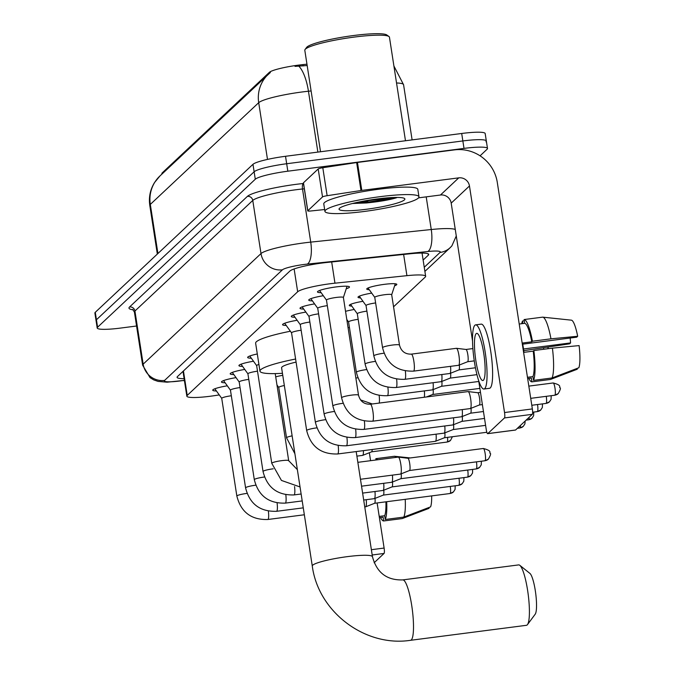 <?xml version="1.0" encoding="UTF-8"?>
<svg xmlns="http://www.w3.org/2000/svg" width="674" height="674" viewBox="0 0 674 674"><rect width="100%" height="100%" fill="white"/><g stroke="black" fill="none" stroke-linecap="round" stroke-linejoin="round"><path stroke-width="1.01" d="M369.293 289.744A15.224 1.988 -8.8 0 1 366.74 289.045A15.224 1.988 -8.8 0 1 384.306 284.352A15.224 1.988 -8.8 0 1 396.826 284.394A15.224 1.988 -8.8 0 1 394.602 285.818M321.144 292.676A16.193 2.115 -8.8 0 1 317.471 291.918A16.193 2.115 -8.8 0 1 336.158 286.922A16.193 2.115 -8.8 0 1 349.486 286.964A16.193 2.115 -8.8 0 1 346.217 288.801M393.557 306.805L425.252 277.056A28.544 3.724 171.2 0 0 425.648 276.289A28.544 3.724 171.2 0 0 406.919 275.666L334.961 283.181A28.544 3.724 171.2 0 0 330.209 283.737A28.544 3.724 171.2 0 0 297.664 291.775L187.229 395.402A28.544 3.724 171.2 0 0 186.841 396.169A28.544 3.724 171.2 0 0 215.225 395.545L219.252 394.93M306.965 64.182L302.938 64.603A25.688 3.353 171.2 0 0 298.658 65.108A25.688 3.353 171.2 0 0 269.364 72.337L162.24 172.873A25.688 3.353 171.2 0 0 161.886 173.563L161.962 174.06M277.14 386.076L277.696 385.991M360.565 297.933A15.224 1.988 -8.8 0 1 358.012 297.242A15.224 1.988 -8.8 0 1 371.703 293.114M351.836 306.122A15.224 1.988 -8.8 0 1 349.284 305.432A15.224 1.988 -8.8 0 1 362.983 301.303M345.535 311.329A15.224 1.988 -8.8 0 1 354.254 309.492M275.717 376.85A15.224 1.988 -8.8 0 1 282.751 375.308M312.416 300.874A16.193 2.115 -8.8 0 1 308.743 300.107A16.193 2.115 -8.8 0 1 323.318 295.718M303.688 309.063A16.193 2.115 -8.8 0 1 300.023 308.296A16.193 2.115 -8.8 0 1 314.589 303.907M294.959 317.252A16.193 2.115 -8.8 0 1 291.294 316.494A16.193 2.115 -8.8 0 1 305.861 312.096M286.231 325.441A16.193 2.115 -8.8 0 1 282.566 324.683A16.193 2.115 -8.8 0 1 297.133 320.293M251.326 358.206A16.193 2.115 -8.8 0 1 247.653 357.439A16.193 2.115 -8.8 0 1 257.299 353.968M242.598 366.395A16.193 2.115 -8.8 0 1 238.925 365.637A16.193 2.115 -8.8 0 1 253.5 361.239M233.87 374.584A16.193 2.115 -8.8 0 1 230.196 373.826A16.193 2.115 -8.8 0 1 244.772 369.436M225.141 382.773A16.193 2.115 -8.8 0 1 221.468 382.015A16.193 2.115 -8.8 0 1 236.043 377.625M216.413 390.962A16.193 2.115 -8.8 0 1 212.74 390.204A16.193 2.115 -8.8 0 1 227.315 385.814M159.982 175.922L270.392 72.463A33.304 32.436 -133.2 0 0 268.37 74.199A33.304 32.436 -133.2 0 0 258.706 102.684L150.319 204.407A38.064 4.971 171.2 0 0 149.797 205.427C148.625 197.246 150.192 189.638 154.498 182.595L159.982 175.922A33.304 32.436 46.8 0 0 150.319 204.407L157.927 253.517M307.167 65.538L295.018 66.381M136.569 326.005L120.68 328.061A28.544 3.724 -8.8 0 1 97.199 327.994L96.045 320.529A28.544 3.724 -8.8 0 1 96.433 319.762L254.132 171.777A28.544 3.724 -8.8 0 1 286.677 163.74L462.853 140.942A28.544 3.724 -8.8 0 1 486.333 141.009L485.179 133.545A28.544 3.724 -8.8 0 0 461.698 133.477L285.523 156.284A28.544 3.724 -8.8 0 0 252.977 164.313L95.278 312.306A28.544 3.724 -8.8 0 0 94.891 313.073L96.045 320.529A28.544 3.724 -8.8 0 1 96.433 319.762L254.132 171.777A28.544 3.724 -8.8 0 1 286.677 163.74L462.853 140.942A28.544 3.724 -8.8 0 1 486.333 141.009A28.544 3.724 -8.8 0 1 485.946 141.776M423.137 260.054L428.335 255.176A28.544 3.724 171.2 0 0 428.731 254.41A28.544 3.724 171.2 0 0 410.003 253.786L327.252 262.422A28.544 3.724 171.2 0 0 322.492 262.978A28.544 3.724 171.2 0 0 289.946 271.015L177.464 376.572A28.544 3.724 171.2 0 0 177.077 377.347A28.544 3.724 171.2 0 0 184.137 378.687M97.199 327.994A28.544 3.724 -8.8 0 1 97.587 327.227L255.286 179.233A28.544 3.724 -8.8 0 1 287.832 171.196L464.007 148.398A28.544 3.724 -8.8 0 1 487.496 148.465A28.544 3.724 -8.8 0 1 487.1 149.232L480.073 155.829M387.811 198.527A38.064 4.971 -8.8 0 1 364.491 202.554A38.064 4.971 -8.8 0 1 363.808 202.638M303.502 183.008A4.76 0.623 -8.8 0 1 303.401 182.907A4.76 0.623 -8.8 0 1 303.469 182.78L307.799 210.751L322.526 196.926L318.195 168.955A4.76 0.623 -8.8 0 1 322.804 167.733L356.647 162.552A4.76 0.623 -8.8 0 1 357.464 162.442L454.419 149.889A38.064 37.07 -133.2 0 1 497.286 182.384L532.359 408.933A4.76 0.885 82.6 0 1 532.291 414.333L504.472 417.939A4.76 0.885 -97.4 0 0 504.54 412.539L469.466 185.982A9.512 9.268 46.8 0 0 458.75 177.86L361.795 190.405A4.76 0.623 171.2 0 0 360.978 190.523L327.134 195.704A4.76 0.623 171.2 0 0 322.526 196.926M303.469 182.78L318.195 168.955M478.675 380.667L486.266 429.683A4.76 0.885 -97.4 0 0 487.664 433.66A4.76 0.885 -97.4 0 0 487.774 433.609L515.593 430.004L532.291 414.333M487.774 433.609L504.472 417.939M472.541 341.061L451.192 203.135A9.512 9.268 46.8 0 0 440.476 195.013L418.554 197.853M307.799 210.751A4.76 0.623 171.2 0 0 307.732 210.878A4.76 0.623 171.2 0 0 310.849 210.979L324.649 209.538M483.401 380.246A23.792 4.423 -97.4 0 0 483.957 354.802A23.792 4.423 -97.4 0 0 476.737 333.352A23.792 4.423 -97.4 0 0 476.181 333.63A23.792 4.423 -97.4 0 0 475.625 359.074A23.792 4.423 -97.4 0 0 482.845 380.532A23.792 4.423 -97.4 0 0 483.401 380.246M522.729 344.161L576.7 337.177L577.669 336.267L550.97 338.82L532.426 341.221L531.786 341.819A27.592 5.122 -97.4 0 0 524.675 323.326L524.086 319.552L542.637 317.151L571.476 320.175A24.744 4.6 -97.4 0 1 577.669 336.267M527.649 378.552L531.339 378.072L531.929 381.855L550.473 379.454L577.264 369.226L577.138 368.4M483.94 389.024L489.509 388.308A32.352 6.007 -97.4 0 0 490.259 387.921A32.352 6.007 -97.4 0 0 491.026 353.319A32.352 6.007 -97.4 0 0 481.202 324.135L475.642 324.86A32.352 6.007 -97.4 0 0 474.884 325.247A32.352 6.007 -97.4 0 0 474.117 359.849A32.352 6.007 -97.4 0 0 483.94 389.024A32.352 6.007 -97.4 0 0 484.699 388.637A32.352 6.007 -97.4 0 0 485.465 354.035A32.352 6.007 -97.4 0 0 475.642 324.86M532.426 341.221A31.4 5.83 -97.4 0 0 524.086 319.552M524.279 320.799L522.51 321.026L522.906 323.562M522.51 321.026A31.4 5.83 -97.4 0 0 521.701 323.714M528.778 378.4A31.4 5.83 -97.4 0 0 531.929 381.855M550.97 338.82A31.4 5.83 -97.4 0 0 542.781 317.159A31.4 5.83 -97.4 0 0 542.637 317.151M523.74 350.657L569.631 343.816L570.6 342.906L523.513 348.997M570.204 338.019A19.032 3.539 -97.4 0 0 570.6 342.906M552.048 377.971A31.4 5.83 -97.4 0 0 552.41 348.138L579.109 345.594A24.744 4.6 -97.4 0 1 578.84 367.751L552.048 377.971L533.505 380.372L532.915 376.598L527.456 377.297M532.915 376.598A27.592 5.122 -97.4 0 0 533.227 351.137L533.867 350.539L552.41 348.138M531.786 341.819L522.519 343.015A27.592 5.122 -97.4 0 1 523.959 352.342L533.227 351.137M519.216 324.034L524.675 323.326M533.505 380.372A31.4 5.83 -97.4 0 0 533.867 350.539M320.521 151.751L304.808 50.289A42.816 5.586 -8.8 0 1 305.069 49.505L306.645 47.382A40.92 5.341 -8.8 0 1 353.614 35.52A40.92 5.341 -8.8 0 1 386.817 34.972L388.965 36.522A42.816 5.586 -8.8 0 1 389.446 37.188L405.478 140.756M305.069 49.505A42.816 5.586 -8.8 0 1 354.212 37.087A42.816 5.586 -8.8 0 1 388.965 36.522M364.078 211.484A47.576 6.209 -8.8 0 1 324.935 211.375A47.576 6.209 -8.8 0 1 379.824 196.707A47.576 6.209 -8.8 0 1 418.967 196.816A47.576 6.209 -8.8 0 1 364.078 211.484M324.935 211.375L323.781 203.919A47.576 6.209 -8.8 0 1 378.67 189.242A47.576 6.209 -8.8 0 1 417.813 189.36L418.967 196.816M377.465 198.923A33.304 4.347 -8.8 0 1 404.493 198.476A33.304 4.347 -8.8 0 1 366.437 209.269A33.304 4.347 -8.8 0 1 339.241 208.578A33.304 4.347 -8.8 0 1 377.465 198.923M352.527 203.497L366.513 202.95C379.538 201.644 389.589 199.9 396.649 197.726L366.209 202.461L354.836 202.941M360.927 201.627L392.74 197.524M526.478 625.304A30.448 5.653 -97.4 0 0 527.186 624.933A30.448 5.653 -97.4 0 0 527.464 624.621A30.448 5.653 -97.4 0 0 528.18 594.375A30.448 5.653 -97.4 0 0 519.789 565.309A30.448 5.653 -97.4 0 0 518.66 564.905L402.757 579.901A30.448 5.653 82.6 0 1 411.999 607.367A30.448 5.653 82.6 0 1 411.283 639.938A30.448 5.653 82.6 0 1 410.567 640.3L526.478 625.304M296.08 362.09A30.448 3.977 171.2 0 0 281.597 367.819L312.281 566.025C318.229 611.866 365.03 647.326 410.567 640.3M282.44 373.303A52.336 6.833 -8.8 0 1 259.962 371.163A52.336 6.833 -8.8 0 1 295.608 359.031M259.962 371.163L255.631 343.192A52.336 6.833 -8.8 0 1 290.384 331.237M519.789 565.309L529.933 573.422A20.936 3.892 82.6 0 1 535.695 593.406A20.936 3.892 82.6 0 1 535.207 614.191L527.464 624.621M343.378 297.529A8.56 1.121 171.2 0 0 343.386 297.453A8.56 1.121 171.2 0 0 336.343 297.436A8.56 1.121 171.2 0 0 326.46 300.073A8.56 1.121 171.2 0 0 326.486 300.141M467.916 391.678A8.56 1.592 82.6 0 1 468.11 391.577A8.56 1.592 82.6 0 1 468.186 391.577A8.56 1.592 82.6 0 1 470.629 398.738A8.56 1.592 82.6 0 1 470.511 408.461A8.56 1.592 82.6 0 1 470.385 408.545A8.56 1.592 82.6 0 1 470.309 408.562L372.579 421.208A8.56 1.592 82.6 0 1 372.461 421.199M480.486 392.369L477.714 392.731A6.184 1.146 82.6 0 1 477.748 392.731A6.184 1.146 82.6 0 1 479.509 397.904A6.184 1.146 82.6 0 1 479.425 404.931A6.184 1.146 82.6 0 1 479.332 404.99A6.184 1.146 82.6 0 1 479.281 404.998L482.382 404.602M327.328 305.659A8.56 1.121 171.2 0 0 317.732 308.262A8.56 1.121 171.2 0 0 317.757 308.33L310.849 298.683M462.238 409.607A8.56 1.592 82.6 0 1 461.783 416.65A8.56 1.592 82.6 0 1 461.656 416.734A8.56 1.592 82.6 0 1 461.58 416.751L363.85 429.397A8.56 1.592 82.6 0 1 363.733 429.389M471.042 408.276A6.184 1.146 82.6 0 1 470.696 413.12A6.184 1.146 82.6 0 1 470.604 413.179A6.184 1.146 82.6 0 1 470.553 413.187M318.6 313.848A8.56 1.121 171.2 0 0 309.004 316.451A8.56 1.121 171.2 0 0 309.037 316.527M453.509 417.796A8.56 1.592 82.6 0 1 453.054 424.839A8.56 1.592 82.6 0 1 452.928 424.923A8.56 1.592 82.6 0 1 452.852 424.94L355.122 437.586A8.56 1.592 82.6 0 1 355.004 437.578M462.313 416.473A6.184 1.146 82.6 0 1 461.968 421.309A6.184 1.146 82.6 0 1 461.875 421.368A6.184 1.146 82.6 0 1 461.825 421.385M309.872 322.046A8.56 1.121 171.2 0 0 300.275 324.649A8.56 1.121 171.2 0 0 300.309 324.716M444.781 425.985A8.56 1.592 82.6 0 1 444.326 433.028A8.56 1.592 82.6 0 1 444.2 433.112A8.56 1.592 82.6 0 1 444.132 433.129L346.394 445.775A8.56 1.592 82.6 0 1 346.276 445.775M453.585 424.662A6.184 1.146 82.6 0 1 453.24 429.498A6.184 1.146 82.6 0 1 453.147 429.557A6.184 1.146 82.6 0 1 453.096 429.574M301.143 330.235A8.56 1.121 171.2 0 0 291.547 332.838A8.56 1.121 171.2 0 0 291.581 332.905M436.053 434.174A8.56 1.592 82.6 0 1 435.598 441.217A8.56 1.592 82.6 0 1 435.471 441.301A8.56 1.592 82.6 0 1 435.404 441.318L337.666 453.973A8.56 1.592 82.6 0 1 337.556 453.964M444.865 432.851A6.184 1.146 82.6 0 1 444.511 437.687A6.184 1.146 82.6 0 1 444.419 437.746A6.184 1.146 82.6 0 1 444.368 437.763L486.83 432.27M258.926 364.457A8.56 1.121 171.2 0 0 256.642 365.594A8.56 1.121 171.2 0 0 256.668 365.67M398.09 457.199A8.56 1.592 82.6 0 1 398.292 457.098A8.56 1.592 82.6 0 1 398.368 457.098A8.56 1.592 82.6 0 1 400.811 464.26A8.56 1.592 82.6 0 1 400.693 473.982A8.56 1.592 82.6 0 1 400.567 474.066A8.56 1.592 82.6 0 1 400.491 474.083L360.472 479.265M407.871 458.261A6.184 1.146 82.6 0 1 407.922 458.261A6.184 1.146 82.6 0 1 409.691 463.434A6.184 1.146 82.6 0 1 409.598 470.452A6.184 1.146 82.6 0 1 409.514 470.511A6.184 1.146 82.6 0 1 409.455 470.528M257.502 371.189A8.56 1.121 171.2 0 0 247.914 373.792A8.56 1.121 171.2 0 0 247.939 373.859M392.411 475.128A8.56 1.592 82.6 0 1 391.965 482.171A8.56 1.592 82.6 0 1 391.838 482.255A8.56 1.592 82.6 0 1 391.762 482.272L361.542 486.181M401.224 473.805A6.184 1.146 82.6 0 1 400.87 478.641A6.184 1.146 82.6 0 1 400.786 478.7A6.184 1.146 82.6 0 1 400.727 478.717M248.773 379.378A8.56 1.121 171.2 0 0 239.186 381.981A8.56 1.121 171.2 0 0 239.211 382.048M383.691 483.317A8.56 1.592 82.6 0 1 383.236 490.36A8.56 1.592 82.6 0 1 383.11 490.445A8.56 1.592 82.6 0 1 383.034 490.461L362.612 493.107M392.495 481.994A6.184 1.146 82.6 0 1 392.15 486.83A6.184 1.146 82.6 0 1 392.057 486.889A6.184 1.146 82.6 0 1 391.998 486.906L467.478 477.141A6.184 1.146 82.6 0 1 467.318 477.108M240.045 387.567A8.56 1.121 171.2 0 0 230.457 390.17A8.56 1.121 171.2 0 0 230.483 390.238M374.963 491.514A8.56 1.592 82.6 0 1 374.508 498.549A8.56 1.592 82.6 0 1 374.382 498.634A8.56 1.592 82.6 0 1 374.306 498.659L363.682 500.032M383.767 490.183A6.184 1.146 82.6 0 1 383.422 495.019A6.184 1.146 82.6 0 1 383.329 495.087A6.184 1.146 82.6 0 1 383.27 495.095M231.317 395.756A8.56 1.121 171.2 0 0 221.729 398.359A8.56 1.121 171.2 0 0 221.754 398.427M366.235 499.704A8.56 1.592 82.6 0 1 365.78 506.747A8.56 1.592 82.6 0 1 365.653 506.831A8.56 1.592 82.6 0 1 365.578 506.848L364.76 506.949M375.039 498.372A6.184 1.146 82.6 0 1 374.693 503.217A6.184 1.146 82.6 0 1 374.601 503.276A6.184 1.146 82.6 0 1 374.55 503.284M391.687 294.808A8.56 1.121 171.2 0 0 391.687 294.732A8.56 1.121 171.2 0 0 384.643 294.715A8.56 1.121 171.2 0 0 374.761 297.352A8.56 1.121 171.2 0 0 374.795 297.419L368.038 287.992M456.214 348.407A8.56 1.592 82.6 0 1 456.416 348.306A8.56 1.592 82.6 0 1 456.492 348.306A8.56 1.592 82.6 0 1 458.935 355.468A8.56 1.592 82.6 0 1 458.817 365.19A8.56 1.592 82.6 0 1 458.691 365.274A8.56 1.592 82.6 0 1 458.615 365.291L413.55 371.13A8.56 1.592 82.6 0 1 413.432 371.121M465.995 349.469A6.184 1.146 82.6 0 1 466.046 349.469A6.184 1.146 82.6 0 1 467.815 354.642A6.184 1.146 82.6 0 1 467.731 361.66A6.184 1.146 82.6 0 1 467.638 361.719A6.184 1.146 82.6 0 1 467.579 361.736M375.629 302.938A8.56 1.121 171.2 0 0 366.033 305.541A8.56 1.121 171.2 0 0 366.066 305.617M450.544 366.336A8.56 1.592 82.6 0 1 450.089 373.379A8.56 1.592 82.6 0 1 449.962 373.463A8.56 1.592 82.6 0 1 449.887 373.489L404.821 379.319A8.56 1.592 82.6 0 1 404.703 379.31M459.348 365.013A6.184 1.146 82.6 0 1 459.002 369.849A6.184 1.146 82.6 0 1 458.91 369.908A6.184 1.146 82.6 0 1 458.851 369.925L475.44 367.777M366.9 311.135A8.56 1.121 171.2 0 0 357.304 313.73A8.56 1.121 171.2 0 0 357.338 313.806M441.815 374.533A8.56 1.592 82.6 0 1 441.36 381.577A8.56 1.592 82.6 0 1 441.234 381.653A8.56 1.592 82.6 0 1 441.158 381.678L396.093 387.508A8.56 1.592 82.6 0 1 395.983 387.499M450.62 373.202A6.184 1.146 82.6 0 1 450.274 378.038A6.184 1.146 82.6 0 1 450.181 378.106A6.184 1.146 82.6 0 1 450.131 378.114L476.948 374.643M358.172 319.324A8.56 1.121 171.2 0 0 348.584 321.928A8.56 1.121 171.2 0 0 348.61 321.995M433.087 382.722A8.56 1.592 82.6 0 1 432.632 389.766A8.56 1.592 82.6 0 1 432.506 389.85A8.56 1.592 82.6 0 1 432.43 389.867L387.365 395.697A8.56 1.592 82.6 0 1 387.255 395.689M441.891 381.391A6.184 1.146 82.6 0 1 441.546 386.236A6.184 1.146 82.6 0 1 441.453 386.295A6.184 1.146 82.6 0 1 441.403 386.303M349.444 327.513A8.56 1.121 171.2 0 0 348.07 327.716M433.163 389.589A6.184 1.146 82.6 0 1 432.818 394.425A6.184 1.146 82.6 0 1 432.725 394.484A6.184 1.146 82.6 0 1 432.674 394.501M424.359 390.912A8.56 1.592 82.6 0 1 424.249 397.247M284.335 385.511A8.56 1.121 171.2 0 0 278.758 387.449A8.56 1.121 171.2 0 0 278.792 387.516M363.421 450.636A8.56 1.592 82.6 0 1 362.814 455.287A8.56 1.592 82.6 0 1 362.688 455.371A8.56 1.592 82.6 0 1 362.612 455.388L356.891 456.13M372.166 449.507A6.184 1.146 82.6 0 1 371.719 451.757A6.184 1.146 82.6 0 1 371.635 451.816A6.184 1.146 82.6 0 1 371.576 451.833L447.056 442.06A6.184 1.146 82.6 0 1 446.896 442.026M361.247 400.348L361.331 400.895M369.352 452.726L370.582 460.687M377.128 502.956L384.113 548.055A4.76 0.885 82.6 0 1 384.045 553.455L372.191 554.988M374.137 562.756L384.045 553.455M379.403 517.674L383.102 517.194L383.683 520.968L402.226 518.576L429.018 508.348L428.891 507.522M376.05 459.98L375.848 458.674L394.391 456.273L410.34 457.941L394.543 456.281A31.4 5.83 -97.4 0 0 394.391 456.273M377.566 459.778A31.4 5.83 -97.4 0 0 375.848 458.674M376.041 459.921L374.281 460.207M380.532 517.522A31.4 5.83 -97.4 0 0 383.683 520.968M396.11 457.376A31.4 5.83 -97.4 0 0 394.543 456.281M431.672 495.896A24.744 4.6 -97.4 0 1 430.593 506.873L403.802 517.093L385.258 519.494L384.677 515.711L379.218 516.419M384.677 515.711A27.592 5.122 -97.4 0 0 385.907 501.818M385.258 519.494A31.4 5.83 -97.4 0 0 386.682 501.717M403.802 517.093A31.4 5.83 -97.4 0 0 405.226 499.316M331.684 261.959L334.961 283.181M302.938 64.603L303.148 65.951M162.24 172.873L162.367 173.681M269.364 72.337L269.499 73.188M294.134 268.951L297.664 291.775M403.633 254.443L406.919 275.666M183.446 370.961L187.229 395.402M311.102 90.948L308.448 91.226A38.064 4.971 171.2 0 0 302.104 91.976A38.064 4.971 171.2 0 0 258.706 102.684L267.494 159.418M298.877 66.221A33.304 11.728 -96 0 1 308.448 91.226L317.867 152.097M393.894 65.951L403.574 84.739A38.064 4.971 171.2 0 0 396.531 82.978M95.278 312.306L97.587 327.227M252.977 164.313L255.286 179.233M285.523 156.284L287.832 171.196M461.698 133.477L464.007 148.398M424.249 267.266L440.046 252.438A19.032 2.485 171.2 0 0 427.822 251.512L307.293 264.098A19.032 2.485 171.2 0 0 304.126 264.469A19.032 2.485 171.2 0 0 282.431 269.819L164.591 380.414A19.032 2.485 171.2 0 0 179.983 380.97A19.032 2.485 171.2 0 0 183.252 380.507L184.39 380.33M183.252 380.507L167.093 382.192L158.028 381.391L153.756 379.909L150.024 377.634L142.635 365.19A38.064 4.971 -8.8 0 1 143.158 364.162L260.998 253.576A38.064 4.971 -8.8 0 1 304.387 242.859A38.064 4.971 -8.8 0 1 310.731 242.118L302.508 188.981A38.064 4.971 171.2 0 0 296.164 189.723A38.064 4.971 171.2 0 0 252.767 200.439L134.935 311.026A38.064 4.971 171.2 0 0 134.404 312.045L132.652 309.391M133.258 309.829A42.816 5.586 -8.8 0 1 129.577 306.965L247.409 196.37A4.76 4.634 -133.2 0 1 252.767 200.439L260.998 253.576A19.032 18.535 46.8 0 0 282.431 269.819M247.409 196.37A42.816 5.586 -8.8 0 1 296.231 184.322A42.816 5.586 -8.8 0 1 303.367 183.488L303.485 183.471M307.293 264.098A19.032 6.698 -96 0 0 310.731 242.118L431.259 229.531L426.204 196.859M427.822 251.512A19.032 6.698 -96 0 0 431.259 229.531A38.064 4.971 -8.8 0 1 455.27 229.48M304.311 188.787L302.508 188.981A4.76 1.677 84 0 1 303.367 183.488M164.591 380.414A19.032 18.535 46.8 0 1 143.158 364.162L134.935 311.026A4.76 4.634 -133.2 0 0 129.577 306.965M440.046 252.438A19.032 18.535 46.8 0 0 450.181 247.67L451.875 245.884L456.273 235.976M428.125 253.795L428.335 255.176M451.192 203.135L469.466 185.982M440.476 195.013L458.75 177.86M357.464 162.442L361.795 190.405M504.54 412.539L532.359 408.933M360.978 190.523L356.647 162.552M322.804 167.733L327.134 195.704M367.878 201.138A38.064 4.971 -8.8 0 1 364.348 201.619A38.064 4.971 -8.8 0 1 356.891 202.478M392.799 197.524A39.016 5.089 -8.8 0 1 365.999 202.478M402.757 579.901C386.842 580.407 376.741 572.681 372.461 556.707A30.448 3.977 171.2 0 0 347.413 556.631A30.448 3.977 171.2 0 0 312.694 565.2A30.448 3.977 171.2 0 0 312.281 566.025M553.025 383.043A6.184 1.146 82.6 0 1 553.169 382.967A6.184 1.146 82.6 0 1 555.047 388.544A6.184 1.146 82.6 0 1 554.904 395.158A6.184 1.146 82.6 0 1 554.753 395.234A6.184 1.146 82.6 0 1 554.601 395.2M528.82 386.118L553.169 382.967C562.832 385.461 558.594 387.356 559.993 387.719C560.903 388.013 560.305 389.976 558.198 393.608A6.184 6.024 -133.2 0 1 554.904 395.158M358.467 395.309A8.56 1.121 171.2 0 0 358.509 395.158A8.56 1.121 171.2 0 0 351.466 395.141A8.56 1.121 171.2 0 0 341.634 397.626A8.56 1.121 171.2 0 0 341.583 397.778L326.46 300.073M370.27 404.257A8.56 1.592 82.6 0 1 370.38 404.223A8.56 1.592 82.6 0 1 372.983 411.949A8.56 1.592 82.6 0 1 372.781 421.107A8.56 1.592 82.6 0 1 372.688 421.174A8.56 1.592 82.6 0 1 372.579 421.208C356.024 421.713 345.695 413.903 341.583 397.778M546.26 396.329A6.184 1.146 82.6 0 1 546.176 403.347A6.184 1.146 82.6 0 1 546.033 403.423A6.184 1.146 82.6 0 1 545.873 403.389M551.214 395.689L551.071 399.328L549.47 401.797A6.184 6.024 -133.2 0 1 546.176 403.347M343.032 403.288A8.56 1.121 171.2 0 0 342.737 403.33A8.56 1.121 171.2 0 0 332.905 405.824A8.56 1.121 171.2 0 0 332.855 405.967L317.732 308.262M364.373 421.023A8.56 1.592 82.6 0 1 364.053 429.296A8.56 1.592 82.6 0 1 363.96 429.363A8.56 1.592 82.6 0 1 363.85 429.397C347.295 429.902 336.966 422.093 332.855 405.967M537.532 404.526A6.184 1.146 82.6 0 1 537.448 411.544A6.184 1.146 82.6 0 1 537.304 411.612A6.184 1.146 82.6 0 1 537.144 411.578M542.486 403.886L542.343 407.526L540.742 409.994A6.184 6.024 -133.2 0 1 537.448 411.544M334.304 411.485A8.56 1.121 171.2 0 0 334.009 411.519A8.56 1.121 171.2 0 0 324.177 414.013A8.56 1.121 171.2 0 0 324.127 414.156L309.004 316.451M355.645 429.212A8.56 1.592 82.6 0 1 355.324 437.485A8.56 1.592 82.6 0 1 355.232 437.552A8.56 1.592 82.6 0 1 355.122 437.586C338.567 438.092 328.238 430.282 324.127 414.156M529.166 417.265A6.184 1.146 82.6 0 1 528.719 419.733A6.184 1.146 82.6 0 1 528.576 419.801A6.184 1.146 82.6 0 1 528.416 419.767M533.757 412.075L533.614 415.715L532.013 418.183A6.184 6.024 -133.2 0 1 528.719 419.733M325.576 419.675A8.56 1.121 171.2 0 0 325.281 419.708A8.56 1.121 171.2 0 0 315.449 422.202A8.56 1.121 171.2 0 0 315.398 422.354L300.275 324.649M346.916 437.401A8.56 1.592 82.6 0 1 346.596 445.674A8.56 1.592 82.6 0 1 346.503 445.741A8.56 1.592 82.6 0 1 346.394 445.775C329.839 446.281 319.51 438.471 315.398 422.354M520.438 425.454A6.184 1.146 82.6 0 1 519.991 427.923A6.184 1.146 82.6 0 1 519.848 427.998A6.184 1.146 82.6 0 1 519.688 427.965M525.181 421.006L524.894 423.904L523.285 426.372A6.184 6.024 -133.2 0 1 519.991 427.923M316.847 427.864A8.56 1.121 171.2 0 0 316.553 427.897A8.56 1.121 171.2 0 0 306.721 430.391A8.56 1.121 171.2 0 0 306.678 430.543L291.547 332.838M338.188 445.598A8.56 1.592 82.6 0 1 337.868 453.863A8.56 1.592 82.6 0 1 337.775 453.931A8.56 1.592 82.6 0 1 337.666 453.973C321.11 454.478 310.781 446.668 306.678 430.543M483.207 448.564A6.184 1.146 82.6 0 1 483.351 448.488A6.184 1.146 82.6 0 1 485.229 454.065A6.184 1.146 82.6 0 1 485.078 460.687A6.184 1.146 82.6 0 1 484.935 460.755A6.184 1.146 82.6 0 1 484.774 460.721M407.896 458.253L483.351 448.488C493.014 450.99 488.768 452.877 490.175 453.248C491.085 453.535 490.487 455.498 488.372 459.137A6.184 6.024 -133.2 0 1 485.078 460.687M288.649 460.831A8.56 1.121 171.2 0 0 288.691 460.679A8.56 1.121 171.2 0 0 281.648 460.662A8.56 1.121 171.2 0 0 271.807 463.156A8.56 1.121 171.2 0 0 271.765 463.299L256.642 365.594M476.442 461.859A6.184 1.146 82.6 0 1 476.349 468.877A6.184 1.146 82.6 0 1 476.206 468.944A6.184 1.146 82.6 0 1 476.046 468.91M481.388 461.218L481.253 464.858L479.644 467.326A6.184 6.024 -133.2 0 1 476.349 468.877M273.214 468.818A8.56 1.121 171.2 0 0 272.919 468.851A8.56 1.121 171.2 0 0 263.079 471.345A8.56 1.121 171.2 0 0 263.037 471.497L247.914 373.792M294.546 486.544A8.56 1.592 82.6 0 1 294.226 494.817A8.56 1.592 82.6 0 1 294.142 494.885A8.56 1.592 82.6 0 1 294.033 494.927A8.56 1.592 82.6 0 1 293.915 494.918M467.714 470.048A6.184 1.146 82.6 0 1 467.621 477.066A6.184 1.146 82.6 0 1 467.478 477.141L470.915 475.515A6.184 6.024 -133.2 0 1 467.621 477.066M264.486 477.007A8.56 1.121 171.2 0 0 264.191 477.04A8.56 1.121 171.2 0 0 254.351 479.534A8.56 1.121 171.2 0 0 254.309 479.686L239.186 381.981M285.818 494.741A8.56 1.592 82.6 0 1 285.498 503.015A8.56 1.592 82.6 0 1 285.414 503.074A8.56 1.592 82.6 0 1 285.304 503.116A8.56 1.592 82.6 0 1 285.186 503.107M458.986 478.237A6.184 1.146 82.6 0 1 458.893 485.255A6.184 1.146 82.6 0 1 458.75 485.331A6.184 1.146 82.6 0 1 458.598 485.297M463.931 477.596L463.796 481.236L462.187 483.705A6.184 6.024 -133.2 0 1 458.893 485.255M255.758 485.196A8.56 1.121 171.2 0 0 255.463 485.229A8.56 1.121 171.2 0 0 245.622 487.723A8.56 1.121 171.2 0 0 245.58 487.875L230.457 390.17M277.09 502.93A8.56 1.592 82.6 0 1 276.778 511.204A8.56 1.592 82.6 0 1 276.685 511.271A8.56 1.592 82.6 0 1 276.576 511.305A8.56 1.592 82.6 0 1 276.458 511.296M450.257 486.426A6.184 1.146 82.6 0 1 450.173 493.444A6.184 1.146 82.6 0 1 450.021 493.52A6.184 1.146 82.6 0 1 449.87 493.486M455.203 485.786L455.068 489.425L453.467 491.894A6.184 6.024 -133.2 0 1 450.173 493.444M247.029 493.385A8.56 1.121 171.2 0 0 246.735 493.427A8.56 1.121 171.2 0 0 236.903 495.912A8.56 1.121 171.2 0 0 236.852 496.064L221.729 398.359L214.846 388.78M268.37 511.119A8.56 1.592 82.6 0 1 268.05 519.393A8.56 1.592 82.6 0 1 267.957 519.46A8.56 1.592 82.6 0 1 267.848 519.494A8.56 1.592 82.6 0 1 267.73 519.486M543.623 347.995A6.184 1.146 82.6 0 1 543.657 349.275M399.438 345.223A8.56 1.121 171.2 0 0 399.48 345.08A8.56 1.121 171.2 0 0 392.437 345.054A8.56 1.121 171.2 0 0 382.605 347.548A8.56 1.121 171.2 0 0 382.554 347.7L374.761 297.352M411.241 354.179A8.56 1.592 82.6 0 1 411.351 354.136A8.56 1.592 82.6 0 1 413.954 361.862A8.56 1.592 82.6 0 1 413.752 371.02A8.56 1.592 82.6 0 1 413.659 371.088A8.56 1.592 82.6 0 1 413.55 371.13C396.994 371.635 386.665 363.825 382.554 347.7M384.003 353.21A8.56 1.121 171.2 0 0 383.708 353.243A8.56 1.121 171.2 0 0 373.876 355.737A8.56 1.121 171.2 0 0 373.826 355.889L366.033 305.541M405.344 370.944A8.56 1.592 82.6 0 1 405.023 379.218A8.56 1.592 82.6 0 1 404.931 379.285A8.56 1.592 82.6 0 1 404.821 379.319C388.266 379.824 377.937 372.014 373.826 355.889M375.275 361.399A8.56 1.121 171.2 0 0 374.98 361.441A8.56 1.121 171.2 0 0 365.148 363.926A8.56 1.121 171.2 0 0 365.106 364.078L357.304 313.73M396.615 379.133A8.56 1.592 82.6 0 1 396.295 387.407A8.56 1.592 82.6 0 1 396.202 387.474A8.56 1.592 82.6 0 1 396.093 387.508C379.538 388.013 369.209 380.203 365.106 364.078M366.546 369.588A8.56 1.121 171.2 0 0 366.252 369.63A8.56 1.121 171.2 0 0 356.42 372.124A8.56 1.121 171.2 0 0 356.377 372.267L348.584 321.928M387.887 387.323A8.56 1.592 82.6 0 1 387.567 395.596A8.56 1.592 82.6 0 1 387.474 395.663A8.56 1.592 82.6 0 1 387.365 395.697C370.81 396.202 360.48 388.392 356.377 372.267M357.818 377.785A8.56 1.121 171.2 0 0 357.532 377.819A8.56 1.121 171.2 0 0 355.864 378.055M379.159 395.512A8.56 1.592 82.6 0 1 379.184 403.086M447.57 437.35A6.184 1.146 82.6 0 1 447.199 441.992A6.184 1.146 82.6 0 1 447.056 442.06L450.493 440.442A6.184 6.024 -133.2 0 1 447.199 441.992M292.128 435.859A8.56 1.121 171.2 0 0 286.602 437.645A8.56 1.121 171.2 0 0 286.551 437.797L278.758 387.449M371.374 549.706L384.113 548.055M422.05 253.062L425.648 276.289M182.999 371.382L186.841 396.169M149.797 205.427L157.328 254.073M403.574 84.739L412.109 139.897M487.496 148.465L486.333 141.009M142.635 365.19L134.404 312.045M424.89 271.403L450.181 247.67M183.244 380.675L184.415 380.49M487.664 433.66L515.475 430.063M307.732 210.878L303.401 182.907M561.838 319.156L542.781 317.159M356.184 451.572L372.461 556.707M326.469 300.107L319.577 290.494M477.748 392.731L468.186 391.577M558.198 393.608L554.753 395.234L530.716 398.342M343.395 297.487L347.051 286.239M343.386 297.453L358.509 395.158C360.177 401.367 364.137 404.392 370.38 404.223L468.11 391.577M479.332 404.99L470.385 408.545M549.47 401.797L546.033 403.423L531.786 405.268M483.452 411.519L470.578 413.187M470.604 413.179L461.656 416.734M309.012 316.494L302.121 306.872M540.742 409.994L537.304 411.612L532.637 412.218M484.522 418.444L461.85 421.376L452.928 424.923M300.284 324.683L293.392 315.07M532.013 418.183L528.576 419.801L526.124 420.121M485.592 425.37L453.122 429.565L444.2 433.112M291.556 332.872L284.664 323.259M523.285 426.372L519.848 427.998L517.396 428.31M444.419 437.746L435.471 441.301M256.642 365.637L249.759 356.015M300.04 486.948L281.446 480.436L271.765 463.299M407.922 458.261L398.368 457.098M488.372 459.137L484.935 460.755L409.48 470.519M275.211 373.607L288.691 460.679L297.36 469.652M357.852 462.33L398.292 457.098M409.514 470.511L400.567 474.066M247.914 373.826L241.031 364.213M301.126 494L294.033 494.927C277.477 495.424 267.14 487.622 263.037 471.497M479.644 467.326L476.206 468.944L400.76 478.709L391.838 482.255M472.659 469.407L472.525 473.047L470.915 475.515M239.186 382.015L232.303 372.402M302.196 500.925L285.304 503.116C268.749 503.621 258.42 495.811 254.309 479.686M392.057 486.889L383.11 490.445M230.457 390.204L223.574 380.591M303.275 507.851L276.576 511.305C260.021 511.81 249.692 504 245.58 487.875M462.187 483.705L458.75 485.331L383.304 495.095M383.329 495.087L374.382 498.634M304.345 514.768L267.848 519.494C251.292 519.999 240.963 512.189 236.852 496.064M453.467 491.894L450.021 493.52L374.576 503.284M374.601 503.276L365.653 506.831M548.291 347.245L547.726 348.744M456.416 348.306L411.351 354.136C405.108 354.305 401.148 351.289 399.48 345.08L391.687 294.732L395.267 283.779M472.895 348.576L466.02 349.461L456.492 348.306M474.269 360.868L467.613 361.736L458.691 365.274M366.041 305.583L359.309 296.181M458.91 369.908L449.962 373.463M357.313 313.772L350.581 304.37M450.181 378.106L441.234 381.653M348.584 321.961L346.79 319.459M478.801 381.467L441.428 386.303M441.453 386.295L432.506 389.85M479.871 388.392L432.7 394.492L426.49 396.961M372.343 403.97L360.489 399.893M452.397 436.727L450.493 440.442M278.766 387.483L276.972 384.98M294.892 453.728L286.551 437.797M371.635 451.816L362.688 455.371"/></g></svg>
